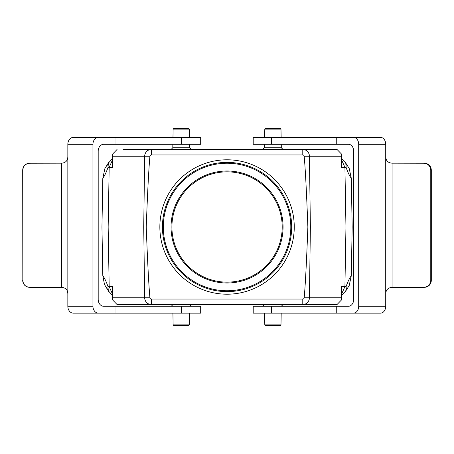 <?xml version="1.0" encoding="UTF-8"?>
<svg xmlns="http://www.w3.org/2000/svg" width="454" height="454" viewBox="0 0 454 454"><rect width="100%" height="100%" fill="white"/><g stroke="black" fill="none" stroke-linecap="round" stroke-linejoin="round"><path stroke-width="0.68" d="M227.051 294.203A67.203 67.203 0 0 0 285.254 193.398A67.203 67.203 0 0 0 168.854 193.398A67.203 67.203 0 0 0 227.051 294.203M163.292 227A63.759 63.759 0 0 1 258.933 171.782A63.759 63.759 0 0 1 258.933 282.218A63.759 63.759 0 0 1 163.292 227M304.174 156.216A394.974 6.895 89.2 0 1 307.863 227A394.974 6.895 90.8 0 1 304.174 297.784A1.402 1.402 0 0 1 302.778 299.055L151.33 299.055A1.402 1.402 0 0 1 149.933 297.784A394.974 6.895 89.2 0 1 146.245 227A394.974 6.895 90.8 0 1 149.933 156.216A1.402 1.402 0 0 1 151.33 154.945L302.778 154.945A1.402 1.402 0 0 1 304.174 156.216L309.435 156.227L310.383 227L309.435 297.773L341.215 297.773L341.47 286.627L346.079 286.633L346.283 288.636L345.744 290.906L346.714 288.801M341.215 297.773L341.493 299.946L337.033 304.543L117.075 304.543L112.609 299.946L112.637 286.627L109.181 286.627L108.154 227L101.951 227L102.803 275.731C104.516 277.973 106.259 281.605 108.024 286.627M112.887 297.773L149.933 297.784M304.174 297.784L309.435 297.773A6.895 6.657 -90 0 1 302.778 304.543L302.778 299.055M141.841 304.543L151.33 304.543A6.895 6.657 90 0 1 144.673 297.773L143.725 227L146.245 227M307.863 227L345.954 227L344.921 286.627L341.595 294.079M112.507 159.922L109.181 167.373L108.154 227L143.725 227L144.673 156.227L149.933 156.216M123.028 149.457L337.033 149.457L341.493 154.054L341.215 156.227L309.435 156.227A6.895 6.657 -90 0 0 302.778 149.457L302.778 154.945M117.075 149.457L112.609 154.054L112.637 167.373L108.024 167.367L108.364 163.094L107.394 165.199M151.33 154.945L151.33 149.457L133.221 149.457M312.267 149.457L320.882 149.457M123.028 304.543L117.075 304.543M133.221 304.543L133.516 304.543M108.024 167.373C106.259 172.395 104.516 176.027 102.803 178.269L101.951 227M346.714 165.199L345.744 163.094L346.152 167.021L346.079 167.367L344.921 167.373L345.954 227L352.156 227L351.305 178.269C349.586 176.027 347.843 172.395 346.079 167.373M346.079 286.627C347.843 281.605 349.586 277.973 351.305 275.731L352.156 227M341.595 159.922L344.921 167.373L341.47 167.373L341.215 156.227M102.803 275.731L104.488 284.476L109.051 292.126M112.206 295.214L112.53 295.475M107.394 288.801L108.364 290.906L107.95 286.979L108.024 286.633L109.181 286.627L112.507 294.079M112.53 158.525L112.217 158.781M109.045 161.879L104.897 168.525L102.803 178.269M351.305 178.269L349.211 168.525L345.057 161.879M341.89 158.781L341.573 158.525M341.573 295.475L341.89 295.219M345.057 292.121L349.211 285.475L351.305 275.731M112.643 287.053L112.609 299.946M341.459 287.053L341.493 299.946M341.459 166.947L341.493 154.054M112.643 166.947L112.609 154.054M264.79 324.877L280.986 324.877L280.3 325.563L265.476 325.563L264.79 324.877L264.586 313.158M173.116 324.877L189.312 324.877L188.626 325.563L173.808 325.563L173.116 324.877L172.912 313.158M280.986 129.123L264.79 129.123L265.476 128.437L280.3 128.437L280.986 129.123L281.134 137.397M264.523 144.287L264.466 147.732L281.31 147.732L283.035 149.457M189.312 129.123L173.116 129.123L173.808 128.437L188.626 128.437L189.312 129.123L189.46 137.397M172.855 144.287L172.792 147.732L189.641 147.732L191.361 149.457M171.913 227A55.144 55.144 0 0 0 227.051 282.144A55.144 55.144 0 0 0 282.195 227A55.144 55.144 0 0 0 227.051 171.856A55.144 55.144 0 0 0 171.913 227M283.058 227A56.001 56.001 0 0 1 199.051 275.499A56.001 56.001 0 0 1 199.051 178.501A56.001 56.001 0 0 1 283.058 227M291.672 227A64.621 64.621 0 0 1 194.743 282.961A64.621 64.621 0 0 1 194.743 171.039A64.621 64.621 0 0 1 291.672 227M430.767 280.419C430.352 284.596 428.065 286.894 423.9 287.308L424.428 287.308A6.895 6.872 -90 0 0 428.253 286.145C430.216 284.743 431.232 282.831 431.3 280.419L430.767 280.419L430.767 170.137L431.3 170.137L431.3 280.419M423.9 287.308L392.069 287.371C387.909 287.723 385.792 289.998 385.724 294.203L385.724 306.268L358.694 306.268A6.895 5.215 90 0 1 353.473 313.158L380.509 313.158A6.895 5.215 -90 0 0 385.724 306.268M358.694 306.268L358.694 144.287L385.724 144.287L385.724 156.352C385.792 160.551 387.909 162.833 392.069 163.179L423.9 163.241C428.065 163.661 430.352 165.96 430.767 170.137M392.069 163.179L392.069 287.371M431.3 170.137C431.232 167.719 430.216 165.812 428.253 164.41A6.895 6.872 -90 0 0 424.428 163.241L423.9 163.241M271.384 306.268L271.384 313.158L253.213 313.158L253.213 306.268L348.473 306.268A6.895 5.215 -90 0 0 353.689 299.373L353.689 151.182A6.895 5.215 -90 0 0 348.473 144.287L336.737 144.287L336.737 137.397L253.213 137.397L253.213 144.287L271.384 144.287L271.384 137.397M385.724 144.287A6.895 5.215 -90 0 0 380.509 137.397L353.473 137.397A6.895 5.215 90 0 1 358.694 144.287M353.473 137.397L336.737 137.397M336.737 306.268L336.737 313.158L353.473 313.158M385.724 156.352L385.724 294.203M271.384 313.158L336.737 313.158M336.737 144.287L271.384 144.287M22.819 170.137C23.233 165.96 25.532 163.661 29.709 163.241L29.589 163.241A6.895 6.889 90 0 0 25.759 164.41C23.79 165.812 22.768 167.719 22.7 170.137L22.819 280.419L22.7 170.137M29.709 163.241L61.648 163.179C65.768 162.833 67.828 160.551 67.839 156.352L67.839 144.287L92.939 144.287A6.895 5.476 -90 0 1 98.422 137.397L73.315 137.397A6.895 5.476 90 0 0 67.839 144.287M92.939 144.287L92.939 306.268L67.839 306.268L67.839 294.203C67.828 289.998 65.768 287.723 61.648 287.371L29.709 287.308C25.532 286.894 23.233 284.596 22.819 280.419M61.648 287.371L61.648 163.179M22.7 280.419C22.768 282.831 23.79 284.743 25.759 286.145A6.895 6.889 90 0 0 29.589 287.308L29.709 287.308M181.481 144.287L181.481 137.397L200.685 137.397L200.685 144.287L103.677 144.287A6.895 5.476 90 0 0 98.195 151.182L98.195 299.373A6.895 5.476 90 0 0 103.677 306.268L115.997 306.268L115.997 313.158L200.685 313.158L200.685 306.268L181.481 306.268L181.481 313.158M67.839 306.268A6.895 5.476 90 0 0 73.315 313.158L98.422 313.158A6.895 5.476 -90 0 1 92.939 306.268M98.422 313.158L115.997 313.158M115.997 144.287L115.997 137.397L98.422 137.397M67.839 294.203L67.839 156.352M181.481 137.397L115.997 137.397M115.997 306.268L181.481 306.268M151.33 304.543L151.33 299.055M151.33 149.457A6.895 6.657 90 0 0 144.673 156.227L112.887 156.227M345.744 290.906L341.573 295.406M108.364 290.906L112.53 295.406M108.364 163.094L112.53 158.594M345.744 163.094L341.573 158.594M281.31 306.268L283.035 304.543M264.466 306.268L262.741 304.543M280.986 324.877L281.191 313.158M189.641 306.268L191.361 304.543M172.792 306.268L171.067 304.543M189.312 324.877L189.522 313.158M264.79 129.123L264.648 137.397M281.253 144.287L281.31 147.732M264.466 147.732L262.741 149.457M173.116 129.123L172.974 137.397M189.579 144.287L189.641 147.732M172.792 147.732L171.067 149.457"/></g></svg>
